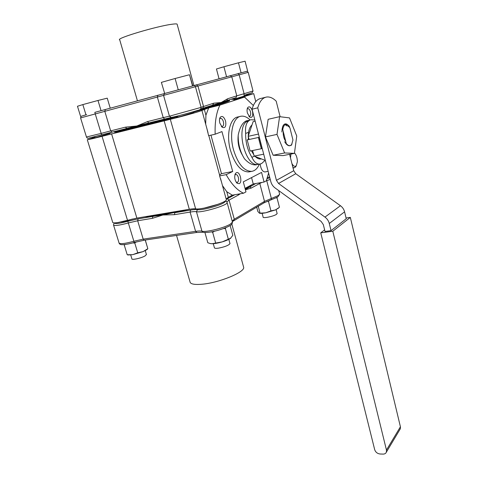 <?xml version="1.0" encoding="UTF-8"?>
<svg xmlns="http://www.w3.org/2000/svg" width="478" height="478" viewBox="0 0 478 478"><rect width="100%" height="100%" fill="white"/><g stroke="black" fill="none" stroke-linecap="round" stroke-linejoin="round"><path stroke-width="0.72" d="M252.002 124.973C249.636 126.975 248.387 130.679 248.255 136.075M248.255 136.618L248.399 139.397L249.062 139.253M247.192 139.911L258.395 137.485L261.317 148.73L250.119 151.048L247.192 139.911L248.399 139.397M251.446 150.773L253.836 154.836M255.312 156.551C257.182 158.385 259.004 159.198 260.785 158.995L261.084 158.941L260.785 158.995M261.317 148.73L262.064 148.383L259.154 137.156L258.395 137.485M344.584 211.844L329.276 223.477L331.033 230.647L346.239 218.727L344.584 211.844C343.939 209.328 342.565 207.297 340.455 205.737L295.757 173.723L293.725 170.724L289.59 154.316M329.276 223.477C328.589 220.86 327.149 218.733 324.962 217.096L278.549 183.474L276.427 180.337L257.75 107.837L252.043 109.211L270.835 181.682C271.546 184.269 272.95 186.348 275.053 187.926L321.192 221.469L323.337 224.642L325.022 231.454L331.033 230.647M280.12 116.74L276.194 101.169C272.896 97.948 269.664 96.574 266.491 97.046C262.5 97.835 259.584 101.432 257.75 107.837M265.475 97.297L260.874 98.438C256.847 99.233 253.902 102.824 252.043 109.211M265.326 160.435L254.224 156.103L252.527 150.552M249.14 139.492L248.172 136.332L253.125 121.639L255.144 121.173M263.707 154.185L254.224 156.103M248.172 136.332L258.484 134.067M175.133 116.602L139.899 125.893L122.219 130.004M249.582 185.942L245.154 188.81M178.145 211.162L162.628 214.252L150.325 215.841M114.469 131.934C113.501 132.812 121.071 131.259 137.168 127.279L177.613 116.602M193.715 112.085C215.351 105.865 227.307 102.089 229.589 100.768L229.518 100.494M114.218 131.605C114.188 132.179 121.788 130.584 137.031 126.801L177.475 116.112M196.01 110.908C216.217 105.07 227.373 101.539 229.47 100.314L229.338 100.045M87.313 139.803L112.689 222.288C112.647 223.011 114.487 223.077 118.209 222.485L136.875 218.105L189.312 209.28C192.317 208.784 194.427 208.647 195.645 208.874C196.858 209.101 199.015 208.964 202.116 208.456C211.772 206.926 226.369 201.74 226.381 199.888L226.267 199.469M94.781 137.3L87.295 139.743L92.559 138.68L176.627 117.731C186.306 115.341 201.537 110.938 201.931 110.43L208.665 107.926L219.892 105.118L244.515 97.082L233.664 99.818L253.71 93.622L246.385 95.188M193.811 112.432L180.565 116.465L176.501 117.283L177.679 116.829M246.445 95.421L235.098 98.832L232.015 99.322M109.982 133.368L96.813 137.347L93.754 137.963L94.859 137.544M250.137 119.99C247.078 117.044 244.055 115.79 241.061 116.22C233.025 117.05 228.998 133.822 233.467 149.68C237.984 164.05 244.055 171.273 251.673 171.363C254.959 170.867 257.505 168.477 259.309 164.199M249.636 171.751L248.715 171.931C241.067 171.847 234.985 164.641 230.456 150.313C225.986 134.497 230.043 117.761 238.11 116.919L240.141 116.441M236.228 182.261L237.47 182.351C238.582 181.515 238.881 179.889 238.367 177.481C237.745 175.474 236.867 174.464 235.738 174.446L234.865 174.978M236.311 172.725C239.753 170.771 242.788 182.13 239.251 183.66L237.112 183.253C234.632 180.236 234.083 176.985 235.475 173.502L236.311 172.725M219.838 123.157C219.265 120.797 219.354 118.885 220.125 117.421C222.115 115.425 223.931 116.638 225.574 121.065C226.363 126.365 225.252 128.439 222.252 127.285L219.838 123.157M221.314 126.317L222.222 126.503C223.561 125.965 223.949 124.358 223.399 121.681C222.7 119.452 221.72 118.341 220.466 118.347L219.587 118.962M247.419 113.089C246.869 110.771 246.965 108.942 247.7 107.598C249.456 105.931 251.058 107.144 252.492 111.237C253.238 116.07 252.324 118.042 249.749 117.134L247.419 113.089M248.853 116.226L249.468 116.315C250.639 115.819 250.974 114.32 250.466 111.81C249.821 109.695 248.936 108.637 247.819 108.631L247.186 109.014M222.007 102.752L199.679 109.671M242.238 154.854C238.821 148.903 237.464 142.486 238.181 135.609M226.142 199.021L228.299 197.318L232.332 195.161L243.499 193.22L245.973 191.875L243.302 181.867L261.568 172.415L264.077 182.034L266.33 180.809L268.588 173.024M267.423 177.649L269.586 176.86M245.041 188.374L253.25 183.982L264.077 182.034M112.539 132.024L109.832 132.866M231.938 99.036L230.659 99.37M251.559 177.595L253.25 183.982M253.352 105.507L244.515 97.082M219.892 105.118C216.277 112.694 214.706 122.386 215.178 134.198L221.953 131.587L232.702 171.494L226.16 174.655C231.424 184.072 237.202 190.262 243.499 193.22M222.479 185.625L226.769 191.72L232.332 195.161M226.16 174.655L219.611 175.91L221.583 182.321M219.611 175.91L219.677 175.354M215.178 134.198L208.617 135.686L206.795 128.206M208.665 107.926L205.91 115.204L205.683 124.166M232.702 171.494L221.463 173.669L219.575 174.996M210.959 135.155L221.463 173.669M290.481 157.848L290.953 154.047M294.484 152.96C296.354 155.009 297.322 157.931 297.376 161.725L296.324 165.597C294.95 167.025 293.486 166.368 291.939 163.619M296.348 165.573L295.649 166.906L294.221 167.796L292.912 167.497M260.187 164.038C260.833 168.949 262.398 171.584 264.902 171.955L265.111 171.913M177.195 24.468L177.093 24.091C176.579 23.798 174.924 23.84 172.116 24.223C156.951 26.075 115.079 38.622 119.727 39.841L137.413 100.739M115.096 131.384C119.249 131.014 143.86 124.955 171.494 117.409M200.378 109.301L221.29 102.985L229.434 99.765M212.865 105.088L221.165 102.513L213.672 103.2L201.077 107.299M171.16 117.463L148.807 122.936L147.463 121.609L136.798 126.007L125.421 127.166L126.784 128.457L112.049 132.149L148.885 122.918M212.62 105.166L213.672 103.2M125.421 127.166L110.675 130.882L104.807 111.338L248.225 72.357L247.108 71.222L94.847 112.354L95.259 113.931L104.807 111.338L105.333 109.498M226.721 100.637L227.618 98.767L221.165 102.513L226.811 100.607M171.405 117.421L148.455 123.025M257.391 164.468L256.895 164.516C245.644 165.334 236.401 130.697 245.794 122.141C236.401 130.697 245.644 165.334 256.895 164.516L260.014 164.068M264.932 160.512L261.609 163.554L259.883 164.085C256.764 164.301 254.111 162.048 251.918 157.316C247.628 150.397 245.537 142.444 245.65 133.464C245.005 126.15 246.534 121.645 250.245 119.948L245.794 122.141L246.319 120.856L249.558 120.229M250.884 119.745L254.834 119.978M245.65 133.464L248.56 132.269M254.374 156.163L251.918 157.316M230.145 225.508L232.834 235.319L230.36 238.486C228.592 239.639 225.873 240.775 222.216 241.886C218.04 243.093 214.616 243.714 211.951 243.738L210.469 243.589M211.401 231.842L212.656 232.29L214.526 231.197M223.357 228.609L225.389 228.532L225.873 227.642M230.844 238.128L222.216 241.886L211.951 243.738L210.212 243.535L207.816 242.746L204.925 232.505M215.596 242.806L212.656 232.29M228.287 239.03L225.389 228.532M213.272 243.69L214.389 247.676C214.413 248.345 215.751 248.506 218.41 248.16C224.708 246.935 228.568 245.429 229.99 243.637L229.912 243.356M178.186 89.595L175.103 78.5L161.373 82.377L164.635 93.3L163.554 95.397L169.433 116.196L201.095 107.389M192.479 85.729L189.467 74.741L175.103 78.5M192.736 85.687L189.467 74.741M247.102 120.623L246.319 120.856C242.507 122.589 239.801 127.339 238.199 135.119C238.068 144.051 240.159 151.95 244.485 158.821C248.506 163.153 252.294 165.167 255.861 164.868L256.62 164.725M285.754 141.464C283.83 138.602 282.982 135.238 283.209 131.378M284.625 152.954L294.43 153.354L296.742 136.027L289.519 117.905L279.594 116.674L277.001 134.396L284.625 152.954L273.147 155.254L265.457 136.893L277.001 134.396M273.147 155.254L283.125 155.595L294.43 153.354M265.457 136.893L268.158 119.297L279.594 116.674M176.543 235.445L189.963 281.656C190.142 284.069 194.289 284.918 202.403 284.195C219.217 282.713 244.449 272.346 243.708 267.489L243.427 266.473M267.823 177.505L267.399 177.72M217.932 204.297L204.476 208.014M132.334 219.038C127.901 220.645 124.071 221.625 120.862 221.977M183.199 210.308L162.717 214.55C156.563 215.578 151.52 216.164 147.577 216.307M114.577 222.885C114.75 224.134 119.183 223.59 127.865 221.254L138.142 218.846L152.858 216.385L152.398 218.327L162.849 215.01L152.858 216.385L144.846 216.767M245.429 189.82L251.303 188.045L259.787 183.45L264.495 201.375L234.268 219.217L233.587 220.878M237.942 194.188L238.42 195.018L240.297 193.775M189.354 209.274L162.849 215.01L174.392 214.682L190.107 212.077C193.112 211.581 195.221 211.455 196.44 211.694L201.955 231.185L203.025 232.26C209.442 233.449 223.895 229.117 229.936 225.646C231.639 224.702 232.481 223.537 232.463 222.139L230.324 224.122C224.355 227.91 205.552 232.583 201.955 231.185C200.718 230.856 198.597 230.916 195.592 231.352L196.876 232.404M251.422 184.962L249.618 186.802L251.303 188.045M174.392 214.682L174.829 212.704L190.531 210.075C193.829 209.525 196.153 209.382 197.504 209.633C200.7 210.577 217.651 206.305 223.142 203.162C224.803 202.248 225.437 201.585 225.036 201.16L226.327 201.334L226.966 202.098M234.011 194.869L229.548 196.649M255.7 183.54L245.357 189.557M250.58 185.41L245.238 189.109M386.457 450.061L332.796 231.244L350.32 217.4L400.421 426.794L386.457 450.061L386.391 452.104L400.343 428.76L400.421 426.794M332.796 231.244L320.738 232.852L324.628 229.858M346.066 218.004L350.32 217.4M320.738 232.852L374.692 449.684C375.583 452.218 377.387 453.652 380.112 453.998L383.051 454.1C384.724 454.1 385.842 453.437 386.391 452.104M399.787 429.692L400.343 428.76M281.871 132.024L282.139 128.988L282.767 129.616L286.292 143.585L286.179 143.944L284.649 141.739M289.596 127.507L289.327 126.335L288.115 125.111M286.292 143.585C288.336 145.975 290.122 146.28 291.646 144.499L292.948 139.982L289.949 127.979C288.664 126.186 287.386 125.439 286.119 125.726L285.868 124.459C284.237 124.818 283.203 126.539 282.767 129.616M282.139 128.988L282.731 126.485C283.818 123.922 285.366 123.258 287.362 124.495M291.186 145.42L292.01 143.914M285.868 124.459L287.899 124.955M291.915 144.105L291.64 144.511C290.104 146.352 288.288 146.16 286.179 143.944M278.572 208.002L275.442 209.932L265.708 212.8C262.751 213.355 260.701 213.499 259.566 213.242L259.506 213.23M267.262 201.286L268.469 201.375L269.741 200.33M276.153 197.88L277.001 197.832L276.798 197.557M279.283 207.398L275.442 209.932L270.954 210.87L265.708 212.8L259.435 213.212L257.827 211.443L256.698 207.177M260.032 212.973L258.251 206.251M270.954 210.87L268.469 201.375M279.439 207.261L277.001 197.832M147.792 248.674L146.895 249.647L143.071 251.619L132.735 254.666L128.116 254.989L127.22 254.732L124.25 245.041L125.326 244.467M124.149 244.605L124.25 245.041M132.806 242.89L134.784 243.045L136.266 241.922M145.306 240.052L147.833 248.715L143.071 251.619L137.742 252.802L132.735 254.666L127.22 254.732M134.784 243.045L137.742 252.802M147.816 248.656L145.234 240.064M262.129 213.313L263.121 217.09C262.506 218.673 273.78 216.343 276.529 214.299L277.109 213.403M241.049 72.686L238.48 62.797L223.919 66.753L226.524 76.611M247.592 70.929L245.089 61.196L238.48 62.797M219.014 78.625L216.45 68.981L223.919 66.753M130.715 254.971L131.892 258.813C131.414 260.355 141.542 258.102 145.187 255.844L146.405 254.463M80.549 116.262L77.472 106.259L82.837 104.592L85.95 114.768M101.055 110.663L97.984 100.476L82.837 104.592M110.233 108.159L107.245 98.169L97.984 100.476M340.455 205.737L324.962 217.096M276.427 180.337L293.725 170.724M295.757 173.723L278.549 183.474M170.276 119.171L195.645 208.874M228.299 197.318L226.769 191.72M189.312 209.28L164.062 120.576M136.875 218.105L111.517 133.679M244.79 96.407L245.059 97.446M127.512 220.304L102.005 136.182M205.91 115.204L204.315 109.343M86.452 137.007L101.163 133.398L95.259 113.931L80.579 117.917L86.452 137.007M193.644 85.454C194.146 85.084 194.743 85.508 195.448 86.727L201.119 107.466C201.041 109.157 199.953 110.107 197.85 110.322C191.708 112.294 176.741 116.429 171.19 117.457L169.433 116.196L163.219 117.636L157.37 97.07L157.848 95.158M200.676 109.044L202.786 108.327L203.52 106.421L197.964 86.04L196.171 84.767M238.217 73.457L239.167 74.819L244.085 93.706L236.783 95.851L231.788 76.827L230.097 75.649M248.225 72.357L253.005 90.904M86.47 137.061C87.008 138.112 87.701 138.483 88.561 138.172L112.049 132.149L110.675 130.882L101.163 133.398L101.677 134.886L92.356 137.335M164.552 118.986L163.219 117.636L147.463 121.609M226.853 100.595L236.06 97.637L236.783 95.851L227.618 98.767M244.085 93.706L253.023 90.963L252.288 92.648L243.947 95.307L244.085 93.706M226.889 100.583L236.024 97.649M212.77 105.118L202.756 108.339M197.671 110.388C191.69 112.348 174.351 116.991 171.465 117.409M279.552 193.883L279.648 194.253L278.142 195.633L271.373 198.484L271.146 199.822M190.531 210.075L190.107 212.077L195.592 231.352L143.197 239.143L133.87 241.265L128.319 222.951C119.082 225.449 114.14 226.094 113.489 224.893L114.26 222.891M127.865 221.254L128.319 222.951L137.676 220.77L143.197 239.143L144.29 240.201L134.288 242.477L133.87 241.265C124.68 243.744 119.733 244.282 119.022 242.866L113.585 225.192M270.255 179.435L266.736 180.678L271.373 198.484L264.495 201.375L263.838 202.941M267.065 178.772L269.813 177.744M266.569 180.182L266.736 180.678L266.324 180.815M232.32 221.607L264.101 202.786L277.748 197.02L279.648 194.253L278.698 190.573M226.889 201.943L229.052 200.091L234.268 219.217L232.183 221.111M232.332 221.649L227.152 202.702C227.331 205.409 201.011 213.134 196.44 211.694L197.504 209.633M202.971 232.242L196.649 232.475L144.529 240.129M226.243 199.392L227.295 198.782L229.052 200.091L238.42 195.018M227.05 202.296L226.327 201.334L226.978 202.116M138.142 218.846L137.676 220.77L152.398 218.327M259.5 182.859L259.787 183.45L262.016 182.405M227.295 198.782L234.859 194.725M229.589 100.768L229.47 100.314M251.673 171.363L248.715 171.931M219.623 118.765L220.125 117.421M247.263 108.661L247.7 107.598M226.381 199.888L220.561 178.587M219.766 175.683L208.82 135.644M207.978 132.561L201.931 110.43M255.76 101.575L253.71 93.622M236.502 182.632L237.112 183.253M234.919 174.775L235.475 173.502M221.607 126.676L222.252 127.285M249.229 116.674L249.749 117.134M293.044 168.017L294.221 167.796M296.324 165.597L295.649 166.906M264.902 171.955L268.152 171.339M193.883 85.431L177.093 24.091M86.62 114.63L81.093 116.285L80.579 117.917M112.049 132.149L101.677 134.886M126.784 128.451L127.238 128.343M212.943 105.064L200.903 108.906M226.883 100.583L226.225 100.816M258.974 164.265L259.883 164.085M210.577 243.613L210.212 243.535M229.99 243.637L228.819 239.37M193.895 112.724L193.59 111.631M177.756 117.122L177.452 116.029M256.764 164.695L255.861 164.868M231.83 224.092L243.708 267.489M134.288 242.477C128.911 244.001 124.776 244.736 121.878 244.67C120.51 244.67 119.59 244.18 119.118 243.2M277.796 208.719L278.477 208.079M146.895 249.647L147.833 248.715M277.162 213.612L276.123 209.627M246.505 95.654L246.242 94.65M232.075 99.555L231.92 98.964M94.937 137.795L94.62 136.768M146.465 254.66L145.252 250.621M110.059 133.619L109.791 132.723"/></g></svg>
